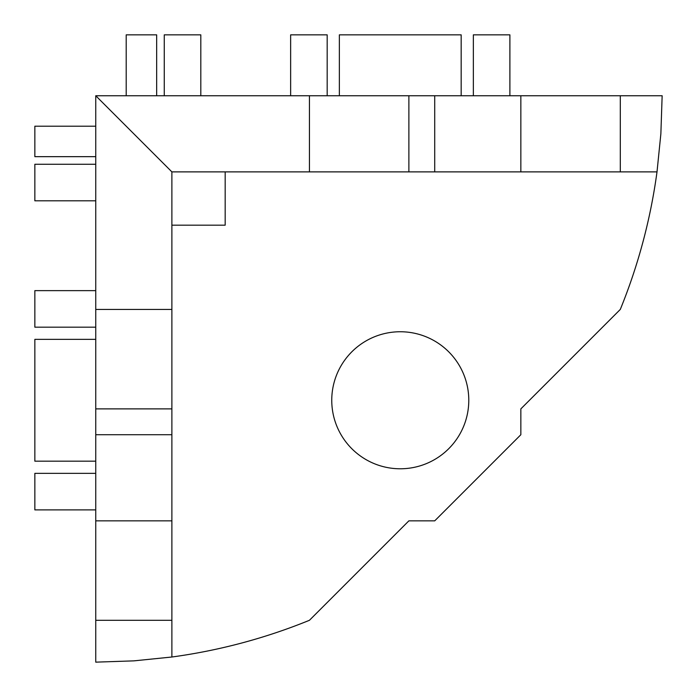 <?xml version="1.0" encoding="UTF-8"?>
<svg xmlns="http://www.w3.org/2000/svg" width="697" height="697" viewBox="0 0 697 697"><rect width="100%" height="100%" fill="white"/><g stroke="black" fill="none" stroke-linecap="round" stroke-linejoin="round"><path stroke-width="1.05" d="M408.878 520.851L309.433 620.295A566.4 566.4 0 0 1 171.88 657.01L171.88 171.88L309.433 171.88L309.433 95.75L662.15 95.75L660.861 133.902L657.01 171.88A566.4 566.4 0 0 1 620.295 309.433L520.851 408.878L520.851 434.719L434.719 520.851L408.878 520.851M331.755 400.27A68.515 68.515 0 0 1 434.527 340.929A68.515 68.515 0 0 1 434.527 459.602A68.515 68.515 0 0 1 331.755 400.27M171.88 309.433L95.75 309.433L95.75 95.75L171.88 171.88M171.88 408.878L95.75 408.878L95.75 309.433M171.88 434.719L95.75 434.719L95.75 408.878M171.88 520.851L95.75 520.851L95.75 434.719M171.88 620.295L95.75 620.295L95.75 520.851M171.88 657.01L133.902 660.861L95.75 662.15L95.75 620.295M171.88 225.175L225.175 225.175L225.175 171.88M309.433 171.88L657.01 171.88M620.295 171.88L620.295 95.75M95.75 95.75L309.433 95.75M520.851 171.88L520.851 95.75M434.719 171.88L434.719 95.75M408.878 171.88L408.878 95.75M95.75 156.659L34.85 156.659L34.85 126.201L95.75 126.201M473.35 95.75L473.35 34.85L509.89 34.85L509.89 95.75M290.64 95.75L290.64 34.85L327.181 34.85L327.181 95.75M164.265 95.75L164.265 34.85L200.814 34.85L200.814 95.75M339.361 95.75L339.361 34.85L461.17 34.85L461.17 95.75M126.201 95.75L126.201 34.85L156.659 34.85L156.659 95.75M95.75 339.361L34.85 339.361L34.85 461.17L95.75 461.17M95.75 200.814L34.85 200.814L34.85 164.265L95.75 164.265M95.75 327.181L34.85 327.181L34.85 290.64L95.75 290.64M95.75 509.89L34.85 509.89L34.85 473.35L95.75 473.35"/></g></svg>
